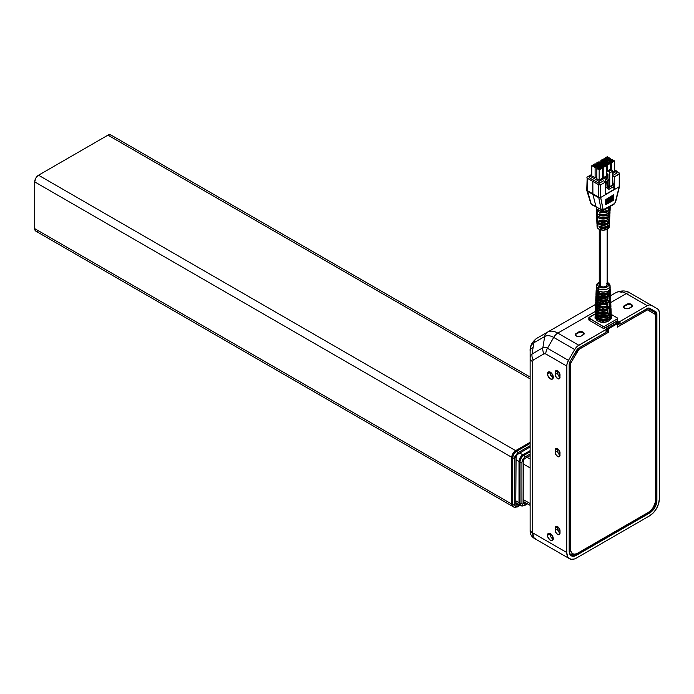 <?xml version="1.0" encoding="UTF-8"?>
<svg xmlns="http://www.w3.org/2000/svg" width="694" height="694" viewBox="0 0 694 694"><rect width="100%" height="100%" fill="white"/><g stroke="black" fill="none" stroke-linecap="round" stroke-linejoin="round"><path stroke-width="1.04" d="M515.781 501.597L515.972 457.19A2.316 1.336 -60 0 1 517.611 454.353L530.138 446.893L517.29 454.57L516.093 456.392L515.781 503.827L517.611 504.885L515.781 503.827L515.781 501.597M518.618 504.304L517.611 504.885A2.594 1.492 -60 0 1 516.31 505.015A2.594 1.492 -60 0 1 515.781 503.827L516.588 505.111L518.618 504.304M515.781 503.714L516.683 503.193L515.781 503.714M514.913 456.583L514.714 457.91L517.611 452.904L530.138 445.669L517.611 452.904A1.362 0.789 -120 0 0 516.648 451.239L515.677 450.684A5.457 3.149 120 0 0 511.825 457.355L512.788 457.91L512.788 504.659L511.825 504.104A5.457 3.149 120 0 0 512.953 506.603L511.825 504.104L511.825 457.355L512.788 457.91A5.457 3.149 -60 0 1 516.648 451.239L515.677 450.684L530.138 442.33L514.931 451.195L512.12 455.481L511.825 504.104L512.788 504.659A1.362 0.789 0 0 0 514.714 504.659L514.714 457.91A1.362 0.789 180 0 1 512.788 457.91A1.362 0.789 0 0 0 514.714 457.91L514.714 504.659A1.362 0.789 180 0 1 512.788 504.659A5.457 3.149 120 0 0 513.916 507.158A5.457 3.149 -60 0 1 512.788 504.659L512.788 457.91A5.457 3.149 120 0 1 516.648 451.239A1.362 0.789 60 0 1 517.611 452.904L514.922 456.565M513.916 507.158L517.325 506.95A1.362 0.789 -120 0 0 517.611 506.334A1.362 0.789 60 0 1 517.325 506.95A1.362 0.789 60 0 1 516.648 506.889A5.457 3.149 -60 0 1 513.916 507.158L512.953 506.603M530.138 443.449L516.648 451.239L530.138 443.449M517.611 506.334C515.859 507.132 514.896 506.577 514.714 504.659L515.564 506.533L516.544 506.707L519.867 505.024L517.611 506.334M36.418 231.354L35.351 230.738L34.7 228.638L34.7 181.889L511.773 457.329A5.457 3.149 -60 0 1 515.633 450.649L530.138 442.278L514.879 451.169L512.068 455.455L511.773 504.078L512.424 506.178L513.491 506.785M38.552 230.868L37.077 231.38M530.138 377.05L110.684 134.879A5.457 3.149 120 0 0 107.952 135.148L38.552 175.218L515.633 450.649L38.552 175.218A5.457 3.149 120 0 0 34.7 181.889L35.828 178.089L38.552 175.218L107.952 135.148L110.094 134.662L111.161 135.278M107.952 135.148L530.138 378.889L107.952 135.148M511.773 504.078L34.7 228.638L34.7 181.889L511.773 457.329L511.773 504.078L34.7 228.638A5.457 3.149 120 0 0 35.828 231.137L512.909 506.568A5.457 3.149 -60 0 1 512.909 506.568A5.457 3.149 -60 0 1 511.773 504.078M523.198 463.479L523.198 461.363A2.316 1.336 -60 0 1 524.837 458.526L530.138 455.576L524.213 459.029L523.319 460.564L523.198 463.479M523.198 500.322L523.293 463.531L523.198 502.543L524.837 503.488L523.198 502.543L523.198 500.322M525.844 502.907L524.837 503.488A2.316 1.336 -60 0 1 523.675 503.61A2.316 1.336 -60 0 1 523.198 502.543L523.927 503.697L525.844 502.907M523.198 502.213L523.918 501.797L523.198 502.213M521.151 505.761L524.551 505.562A1.362 0.789 -120 0 0 524.837 504.937A1.362 0.789 60 0 1 524.551 505.562A1.362 0.789 60 0 1 523.875 505.492A5.457 3.149 -60 0 1 521.151 505.761A5.457 3.149 -60 0 1 520.014 503.271L519.051 502.716A5.457 3.149 120 0 0 520.188 505.206L519.051 502.716L519.051 461.527L520.014 462.091L520.014 503.271L519.051 502.716L519.051 461.527L520.014 462.091A5.457 3.149 -60 0 1 523.875 455.411L522.912 454.856A5.457 3.149 120 0 0 519.051 461.527L519.702 458.682L521.437 456.045L530.138 450.684L522.912 454.856L523.875 455.411A1.362 0.789 60 0 1 524.837 457.077L530.138 454.015L524.837 457.077A1.362 0.789 -120 0 0 523.875 455.411A5.457 3.149 120 0 0 520.014 462.091A1.362 0.789 0 0 0 521.949 462.091L524.837 457.077L522.79 459.237L521.949 462.091A1.362 0.789 180 0 1 520.014 462.091L520.014 503.271A1.362 0.789 0 0 0 521.949 503.271L521.949 462.091L521.949 503.271A1.362 0.789 180 0 1 520.014 503.271A5.457 3.149 120 0 0 521.151 505.761L520.188 505.206M530.138 451.794L523.875 455.411L530.138 451.794M524.837 504.937C523.094 505.735 522.131 505.18 521.949 503.271L522.79 505.145L523.77 505.319L527.093 503.636L524.837 504.937M515.781 502.664L520.136 505.18A5.457 3.149 -60 0 1 520.136 505.18A5.457 3.149 -60 0 1 519.008 502.682L519.008 461.501L516.067 459.81L519.008 461.501A5.457 3.149 -60 0 1 522.86 454.822L530.138 450.623L522.114 455.342L520.136 457.702L519.077 460.59L519.008 502.682L519.303 504.217L520.717 505.397M519.008 502.682L516.067 500.99L519.008 502.682M522.86 454.822L519.919 453.13L522.86 454.822M647.866 513.039A1.362 0.789 -120 0 0 648.135 512.97A1.362 0.789 -120 0 0 648.422 512.346L577.564 553.239L574.901 554.194L572.455 553.751L570.451 550.516L570.425 363.699L578.527 349.672L608.647 332.174L608.647 328.722L617.322 323.716L617.322 322.597L607.684 328.167L608.647 328.722L617.322 323.716L617.322 327.16L647.441 309.88L655.544 314.556L655.448 501.909L653.375 507.219L650.989 510.316L648.422 512.346L577.564 553.239A1.362 0.789 60 0 1 577.278 553.864A1.362 0.789 60 0 1 576.601 553.803A11.59 6.688 -60 0 1 570.806 554.376A11.59 6.688 -60 0 1 569.384 552.988A11.59 6.688 120 0 0 570.806 554.376C572.186 555.417 574.346 555.252 577.278 553.864A1.362 0.789 -120 0 0 577.564 553.239C573.201 555.226 570.789 553.838 570.329 549.067A1.362 0.789 180 0 1 569.175 549.292A1.362 0.789 0 0 0 570.329 549.067L570.685 363.101L569.627 362.485L570.685 363.101L578.987 349.299A1.362 0.789 -120 0 0 578.579 348.154A1.362 0.789 60 0 1 578.987 349.299L608.647 332.174L608.647 328.722L606.235 327.334L615.873 321.764L617.469 322.771L617.486 325.998M654.936 312.482A4.771 2.759 120 0 0 653.974 310.747L655.899 311.858A4.771 2.759 -60 0 1 656.888 314.018L655.795 313.384L656.888 314.018A4.771 2.759 -60 0 1 656.888 314.044L656.888 500.487L656.342 504L653.679 509.283L649.662 513.005L574.996 555.955L571.292 555.807L569.731 554.003L569.175 551.131L569.245 363.882L570.164 361.357L578.145 348.466L606.062 332.279L606.044 330.023A2.724 1.57 0 0 0 606.842 328.913A2.724 1.57 0 0 0 606.808 328.652M549.934 371.993A4.086 2.36 -120 0 0 549.9 372.487L547.488 373.884A4.086 2.36 60 0 1 548.338 372.01A4.086 2.36 60 0 1 551.487 373.103A4.086 2.36 60 0 1 553.274 377.224A4.086 2.36 60 0 1 552.424 379.089A4.086 2.36 60 0 1 549.275 377.996A4.086 2.36 60 0 1 547.488 373.884L549.9 372.487A4.086 2.36 -120 0 0 553.239 377.718M549.934 533.382A4.086 2.36 -120 0 0 549.9 533.877L547.488 535.265A4.086 2.36 60 0 1 548.338 533.4A4.086 2.36 60 0 1 551.487 534.493A4.086 2.36 60 0 1 553.274 538.605A4.086 2.36 60 0 1 552.424 540.479A4.086 2.36 60 0 1 549.275 539.385A4.086 2.36 60 0 1 547.488 535.265L549.9 533.877A4.086 2.36 -120 0 0 553.239 539.099M609.983 288.99A7.044 4.069 180 0 1 610.243 289.988A7.044 4.069 180 0 1 608.794 292.556L608.725 290.526A6.957 4.017 0 0 0 610.165 287.984L610.069 285.711L607.779 282.415A1.362 0.789 120 0 0 607.103 282.484A1.362 0.789 -60 0 1 607.779 282.415A1.362 0.789 -60 0 1 608.065 282.996A6.862 3.964 180 0 1 610.069 285.711A6.862 3.964 180 0 1 605.905 289.45A6.862 3.964 180 0 1 598.349 288.609L598.193 294.091A7.087 4.095 0 0 0 603.138 295.288L603.129 297.336A7.166 4.138 180 0 1 598.141 296.121L598.02 300.424A7.339 4.233 0 0 0 603.121 301.664L603.112 303.712A7.417 4.285 180 0 1 597.959 302.454L597.838 306.757A7.591 4.381 0 0 0 603.095 308.041L603.086 310.088A7.669 4.433 180 0 1 597.786 308.787L597.664 313.089A7.842 4.528 0 0 0 603.069 314.417L603.06 316.464A7.929 4.572 180 0 1 597.603 315.119L597.482 319.422A8.094 4.676 0 0 0 603.043 320.784L603.043 322.84A8.181 4.719 0 0 0 603.372 322.84L603.364 320.784A8.094 4.676 0 0 0 611.301 316.204L611.388 318.216A8.181 4.719 0 0 0 611.388 318.017L611.301 316.022A8.094 4.676 0 0 0 611.301 316.004L611.258 314.894A8.05 4.65 180 0 1 609.592 317.835L609.532 315.805A7.972 4.598 0 0 0 611.18 312.89L611.128 311.779A7.929 4.572 180 0 1 611.128 311.806L611.05 309.802A7.842 4.528 0 0 0 611.05 309.776L611.128 311.806M610.364 293.05A7.166 4.138 180 0 1 610.373 293.102A7.166 4.138 180 0 1 610.373 293.154L610.295 291.159A7.087 4.095 0 0 0 610.286 291.098L610.243 289.988M610.625 299.288A7.417 4.285 180 0 1 610.625 299.331A7.417 4.285 180 0 1 610.625 299.374L610.547 297.37A7.339 4.233 0 0 0 610.547 297.327L610.494 296.217A7.296 4.207 180 0 1 608.994 298.88L608.924 296.841A7.209 4.164 0 0 0 610.416 294.213L610.373 293.102M610.763 307.668A7.799 4.502 180 0 1 611.006 308.665A7.799 4.502 180 0 1 609.393 311.511L609.332 309.481A7.721 4.459 0 0 0 610.92 306.661L610.876 305.551A7.669 4.433 180 0 1 610.876 305.586L610.798 303.59A7.591 4.381 0 0 0 610.798 303.556L610.755 302.445A7.547 4.355 180 0 1 609.193 305.195L609.132 303.165A7.46 4.311 0 0 0 610.668 300.441L610.625 299.331M607.441 291.272L607.493 293.31A7.044 4.069 180 0 1 598.922 293.31L598.974 291.272A6.957 4.017 0 0 0 607.441 291.272L603.207 292.096L598.974 291.272L598.922 293.31L602.062 294.091L605.472 293.935L607.493 293.31L607.441 291.272M610.373 293.241A7.166 4.138 180 0 1 603.286 297.336L603.277 295.288A7.087 4.095 0 0 0 610.295 291.237L610.373 293.241L609.818 293.536L609.783 292.721L609.532 293.519L610.373 293.241L610.295 291.237L609.74 292.781L608.213 294.091L603.277 295.288L603.286 297.336L608.274 296.121L609.818 294.803L610.373 293.241M607.597 297.613L607.649 299.652A7.296 4.207 180 0 1 598.766 299.652L598.818 297.613A7.209 4.164 0 0 0 607.597 297.613L603.207 298.472L598.818 297.613L598.766 299.652L602.019 300.467L605.55 300.302L607.649 299.652L607.597 297.613M610.243 295.21A7.296 4.207 180 0 1 610.494 296.217M610.625 299.487A7.417 4.285 180 0 1 603.303 303.712L603.294 301.664A7.339 4.233 0 0 0 610.547 297.474L610.625 299.487L610.069 299.773L610.035 298.975L609.783 299.765L610.625 299.487L610.547 297.474L609.965 299.071L608.395 300.424L603.294 301.664L603.303 303.712L608.456 302.454L610.043 301.092L610.625 299.487M607.753 303.963L607.797 306.002A7.547 4.355 180 0 1 598.61 306.002L598.662 303.963A7.46 4.311 0 0 0 607.753 303.963L603.207 304.848L598.662 303.963L598.61 306.002L601.976 306.843L605.636 306.67L607.797 306.002L607.753 303.963M610.503 301.439A7.547 4.355 180 0 1 610.755 302.445M610.876 305.724A7.669 4.433 180 0 1 603.329 310.088L603.32 308.041A7.591 4.381 0 0 0 610.798 303.72L610.876 305.724L610.321 306.019L610.295 305.23L610.035 306.002L610.876 305.724L610.798 303.72L610.2 305.36L608.577 306.757L603.32 308.041L603.329 310.088L608.629 308.787L610.269 307.39L610.876 305.724M607.909 310.305L607.953 312.343A7.799 4.502 180 0 1 598.462 312.343L598.506 310.305A7.721 4.459 0 0 0 607.909 310.305L603.207 311.224L598.506 310.305L598.462 312.343L601.932 313.22L605.715 313.037L607.953 312.343L607.909 310.305M611.128 311.97A7.929 4.572 180 0 1 603.355 316.464L603.346 314.417A7.842 4.528 0 0 0 611.05 309.966L611.128 311.97L610.573 312.257L610.547 311.485L610.286 312.248L611.128 311.97L611.05 309.966L610.425 311.658L608.751 313.089L603.346 314.417L603.355 316.464L608.812 315.119L610.503 313.679L611.128 311.97M608.057 316.646L608.109 318.693A8.05 4.65 180 0 1 598.306 318.693L598.358 316.646A7.972 4.598 0 0 0 608.057 316.646L603.207 317.6L598.358 316.646L598.306 318.693L601.898 319.587L605.793 319.405L608.109 318.693L608.057 316.646M611.024 313.896A8.05 4.65 180 0 1 611.258 314.894M607.163 282.519A5.5 3.175 180 0 1 607.068 286.995A5.5 3.175 180 0 1 599.312 286.978A1.362 0.789 120 0 0 598.349 288.609A6.862 3.964 0 0 0 605.472 289.545A6.862 3.964 0 0 0 610.026 286.249M599.92 283.456L599.252 284.731A3.956 2.282 0 0 0 600.414 286.344L600.414 229.775L600.414 286.344A3.956 2.282 0 0 0 604.717 286.839A3.956 2.282 0 0 0 607.163 284.731L606.495 283.456M609.263 224.145L609.384 225.35L607.597 227.485L607.545 229.124A6.133 3.539 0 0 0 609.341 226.712L609.419 225.047A6.211 3.583 180 0 1 607.597 227.485L602.843 228.534L599.885 227.979L600.874 227.415A4.858 2.811 0 0 0 607.684 226.044M609.323 224.327A6.211 3.583 180 0 1 609.419 225.047M609.54 217.621L609.471 219.521L607.805 221.152L607.649 226.071A6.281 3.626 0 0 1 599.842 226.565L599.885 227.979L599.842 226.565L603.893 227.112L607.649 226.071A6.281 3.626 0 0 0 609.479 223.598L609.566 221.716A6.367 3.678 180 0 1 608.569 223.598L608.612 222.175A6.428 3.713 0 0 0 609.636 220.267L609.714 218.601A6.506 3.756 180 0 1 607.805 221.152L607.649 226.071L609.245 224.5L609.323 222.687M609.627 217.873A6.506 3.756 180 0 1 609.714 218.601M609.809 211.106L609.757 213.101L608.022 214.819L607.857 219.738A6.576 3.8 0 0 1 599.625 220.232L599.668 221.655L599.625 220.232L603.893 220.822L607.857 219.738A6.576 3.8 0 0 0 609.774 217.153L609.861 215.261A6.662 3.843 180 0 1 608.777 217.265L608.829 215.843A6.723 3.886 0 0 0 609.931 213.813L610.009 212.147A6.801 3.93 180 0 1 608.022 214.819L607.857 219.738L609.141 218.688L609.766 216.797M609.922 211.427A6.801 3.93 180 0 1 610.009 212.147M610.061 206.491L608.248 207.948L608.065 213.396A6.871 3.964 0 0 0 610.078 210.698L610.165 208.807A6.957 4.017 180 0 1 608.994 210.933L609.046 209.51A7.027 4.051 0 0 0 610.226 207.367L610.312 205.545M609.479 220.987A6.367 3.678 180 0 1 609.566 221.716M609.783 214.541A6.662 3.843 180 0 1 609.861 215.261M610.078 208.087A6.957 4.017 180 0 1 610.165 208.807M587.176 189.679L591.201 203.906A1.362 0.902 162.8 0 1 590.846 203.498A1.362 0.902 -17.2 0 0 591.201 203.906L587.211 191.032L592.902 194.45L592.841 181.412L587.15 178.124L587.15 190.512L598.749 197.209L598.749 184.821L592.841 181.412L592.841 193.93L587.15 190.512L587.15 178.124L598.749 184.821L598.749 197.209A1.362 0.789 0 0 0 600.657 197.2L600.657 184.83L598.749 184.821L600.457 184.925L605.619 181.967L603.589 180.752L599.061 183.372L603.589 180.752L605.619 181.967L605.619 194.294L614.294 189.288L613.322 186.781L614.294 189.288L614.294 176.953L619.647 173.535L616.801 171.444L619.647 173.535L619.248 186.608A1.362 0.685 5.9 0 0 619.638 186.183A1.362 0.685 5.9 0 0 619.621 186.061M603.338 210.308A1.362 0.789 -120 0 0 603.58 210.247A1.362 0.789 -120 0 0 603.867 209.701L603.624 209.805A1.362 0.972 73.8 0 1 602.418 210.395A1.362 0.972 -106.2 0 0 603.624 209.805L602.982 209.432L600.683 197.53A1.362 1.006 169.1 0 1 598.801 197.721L600.666 197.33A1.362 0.876 173.3 0 1 598.766 197.478L592.841 193.93L592.902 194.45L598.801 197.721L601.099 209.623A1.362 1.006 -10.9 0 0 602.982 209.432A1.362 1.006 169.1 0 1 601.099 209.623L598.801 197.721A1.362 1.006 -10.9 0 0 600.683 197.53L598.801 197.721L587.159 190.781A1.362 0.876 173.3 0 1 586.777 190.251A1.362 0.876 -6.7 0 0 587.159 190.781L587.193 190.963M619.265 185.359A1.362 0.789 180 0 1 619.647 185.905A1.362 0.789 180 0 1 619.248 186.46A1.362 0.789 0 0 0 619.647 185.905L619.265 172.971M606.044 327.273L616.168 321.435L604.656 328.08L604.656 326.189L617.183 318.954L617.183 320.845L616.168 321.929L616.168 321.435L618.094 321.895L620.02 321.435A2.724 1.57 180 0 1 616.168 321.435L617.183 320.845A1.362 0.789 0 0 0 617.582 320.29L617.183 320.845L617.356 317.956L611.188 314.373L617.183 317.835A1.362 0.789 180 0 1 617.582 318.399A1.362 0.789 180 0 1 617.183 318.954L604.656 326.189A1.362 0.789 180 0 1 602.722 326.189L604.656 326.189L604.656 328.08L602.722 328.08A1.362 0.789 0 0 0 604.656 328.08L606.044 327.273A2.724 1.57 180 0 1 606.842 328.383A2.724 1.57 180 0 1 606.044 329.503L606.842 328.383L606.044 327.273M606.539 158.822L605.879 159.204L607.085 158.805L606.539 158.822L606.539 157.712L606.539 158.822M608.603 159.039L607.085 158.805L608.603 159.039M606.539 163.498L605.879 163.879L607.085 163.472L606.539 163.498L606.539 162.387L606.539 163.498M608.603 163.715L607.085 163.472L608.603 163.715M602.496 165.831L601.828 166.222L603.034 165.814L602.496 165.831L602.496 164.721L602.496 165.831M604.552 166.048L603.034 165.814L604.552 166.048M594.394 165.831L593.734 166.222L594.94 165.814L594.394 165.831L594.394 164.721L594.394 165.831M596.458 166.048L594.94 165.814L596.458 166.048M610.59 161.164L609.922 161.546L611.128 161.138L610.59 161.164L610.59 160.045L610.59 161.164M612.646 161.372L611.128 161.138L612.646 161.372M602.496 161.164L601.828 161.546L603.034 161.138L602.496 161.164L602.496 160.045L602.496 161.164M604.552 161.372L603.034 161.138L604.552 161.372M598.445 163.498L597.777 163.879L598.983 163.472L598.445 163.498L598.445 162.387L598.445 163.498M600.501 163.715L598.983 163.472L600.501 163.715M598.445 168.174L597.777 168.555L598.983 168.148L598.445 168.174L598.445 167.063L598.445 168.174M600.501 168.39L598.983 168.148L600.501 168.39M605.879 159.299L605.636 158.527L605.879 159.299M606.721 159.785L605.61 159.152L606.721 159.785M607.319 159.776L609.254 158.666L607.319 159.776M609.271 158.31L608.17 157.677L607.901 158.943L607.371 157.521L607.371 158.631L607.371 157.521L607.085 158.805L607.085 157.685L606.539 157.712L605.671 158.883L605.671 158.215L607.371 157.521L609.271 158.31M605.879 163.975L605.636 163.194L605.879 163.975M606.721 164.461L605.61 163.827L606.721 164.461M607.319 164.452L609.254 163.333L607.319 164.452M609.271 162.986L608.17 162.353L607.901 163.619L607.371 162.196L607.371 163.307L607.371 162.196L607.085 163.472L607.085 162.361L606.539 162.387L605.671 163.55L605.671 162.882L607.371 162.196L609.271 162.986M601.828 166.317L601.585 165.536L601.828 166.317M602.67 166.803L601.559 166.161L602.67 166.803M603.277 166.786L605.203 165.675L603.277 166.786M605.229 165.328L604.118 164.686L603.849 165.953L603.32 164.53L603.32 165.649L603.32 164.53L603.034 165.814L603.034 164.704L601.585 165.536L603.32 164.53L605.229 165.328M593.734 166.317L593.491 165.536L593.734 166.317M594.576 166.803L593.465 166.161L594.576 166.803M595.174 166.786L597.109 165.675L595.174 166.786M597.126 165.328L596.025 164.686L595.756 165.953L595.226 164.53L595.226 165.649L595.226 164.53L594.94 165.814L594.94 164.704L594.394 164.721L593.526 165.892L593.526 165.224L595.226 164.53L597.126 165.328M609.922 161.641L609.688 160.861L609.922 161.641M610.772 162.127L609.662 161.485L610.772 162.127M611.371 162.11L613.296 160.999L611.371 162.11M613.322 160.652L612.212 160.01L611.952 161.277L611.423 159.854L611.423 160.973L611.423 159.854L611.128 161.138L611.128 160.028L610.59 160.045L609.722 161.216L609.722 160.548L611.423 159.854L613.322 160.652M601.828 161.641L601.585 160.861L601.828 161.641M602.67 162.127L601.559 161.485L602.67 162.127M603.277 162.11L605.203 160.999L603.277 162.11M605.229 160.652L604.118 160.01L603.849 161.277L603.32 159.854L603.32 160.973L603.32 159.854L603.034 161.138L603.034 160.028L601.585 160.861L603.32 159.854L605.229 160.652M597.777 163.975L597.543 163.194L597.777 163.975M598.627 164.461L597.517 163.827L598.627 164.461M599.226 164.452L601.151 163.333L599.226 164.452M601.178 162.986L600.067 162.353L599.807 163.619L599.278 162.196L599.278 163.307L599.278 162.196L598.983 163.472L598.983 162.361L598.445 162.387L597.577 163.55L597.577 162.882L599.278 162.196L601.178 162.986M597.777 168.651L597.543 167.87L597.777 168.651M598.627 169.136L597.517 168.495L598.627 169.136M599.226 169.128L601.151 168.009L599.226 169.128M601.178 167.662L600.067 167.02L599.807 168.286L599.278 166.872L599.278 167.983L599.278 166.872L598.983 168.148L598.983 167.037L598.445 167.063L597.577 168.226L597.577 167.558L599.278 166.872L601.178 167.662M609.757 172.927L612.655 171.253L611.787 169.752L608.89 171.427L609.757 172.927L609.757 186.781L612.655 185.116L612.655 171.253L609.757 172.927L608.89 171.427L611.787 169.752L610.729 169.145L607.831 170.811L608.89 171.427L607.831 170.811L606.677 171.644L606.677 173.483L607.979 174.229L607.979 179.295L608.933 179.85L608.933 185.749L609.757 186.781L609.757 172.927M610.729 169.145L606.677 171.644L606.677 173.483L607.979 174.229L607.979 179.295L608.933 179.85L607.779 180.518L607.779 186.417L608.933 185.749L608.933 179.85L607.779 180.518L605.324 179.104L607.779 180.518L607.779 186.417L608.256 187.25L609.41 186.582L608.933 185.749L607.779 186.417L608.89 187.614L608.89 189.341L614.095 186.339L614.095 184.613L608.89 187.614L614.095 184.613L612.655 184.708L613.461 184.248L612.655 183.598L612.655 177.326L612.984 183.407L614.095 184.613L614.095 186.339L608.89 189.341L608.89 187.614L608.256 187.25L612.655 185.116L612.655 171.253L610.729 169.145M607.259 160.514L610.529 158.622L607.259 156.731L603.98 158.622L607.259 160.514L603.98 158.622L603.98 159.629L603.98 158.622L607.259 156.731L610.529 158.622L603.98 163.298L607.259 165.189L610.529 163.298L607.259 161.407L607.259 160.514M603.207 167.523L606.487 165.632L603.207 163.741L599.928 165.632L603.207 167.523L599.928 165.632L599.928 166.638L599.928 165.632L606.487 160.965L604.17 159.629L602.245 159.629L600.891 160.401L600.891 161.52L603.207 162.856L600.891 161.52L600.891 160.401L602.245 159.629L604.17 159.629L606.487 160.965L603.207 162.856L603.207 163.741L606.487 165.632L603.207 167.523L603.207 177.768L603.207 167.523M595.114 167.523L598.384 165.632L595.114 163.741L591.835 165.632L595.114 167.523L591.835 165.632L591.835 175.877L595.114 177.768L595.114 167.523L595.114 177.768L596.849 176.762L595.114 177.768L591.835 175.877L591.835 165.632L595.114 163.741L598.384 165.632L595.114 167.523M614.58 160.965L612.264 159.629L610.338 159.629L608.994 160.401L608.994 161.52L611.301 162.856L614.58 160.965L611.301 162.856L608.994 161.52L608.994 160.401L610.338 159.629L612.264 159.629L614.58 160.965L614.58 171.201L614.58 160.965M602.435 163.298L600.119 161.962L598.193 161.962L596.849 162.743L596.849 163.853L599.156 165.189L602.435 163.298L599.156 165.189L596.849 163.853L596.849 162.743L598.193 161.962L600.119 161.962L602.435 163.298L602.435 164.192L602.435 163.298M602.435 167.974L600.119 166.638L598.193 166.638L596.849 167.419L596.849 168.529L599.156 169.865L602.435 167.974L599.156 169.865L596.849 168.529L596.849 167.419L598.193 166.638L600.119 166.638L602.435 167.974L602.435 178.211L602.435 167.974M606.816 182.496L607.155 188.343L608.89 189.341L607.155 188.343L606.747 182.132L605.541 181.212A1.058 0.607 60 0 1 606.339 181.464A1.058 0.607 60 0 1 606.816 182.496M610.529 159.629L610.529 158.622L610.529 159.629M603.98 163.298L603.98 164.192L603.98 163.298L607.259 165.189L607.259 171.227L607.259 165.189L610.529 163.298L607.259 161.407L603.98 163.298M606.487 174.983L607.259 175.426L607.259 173.812L607.259 175.426L607.979 175.009L606.487 174.983M610.529 169.249L610.529 163.298L610.529 169.249M602.435 177.326L603.207 177.768L606.487 175.877L606.487 165.632L606.487 175.877L603.207 177.768L602.435 177.326M598.384 166.638L598.384 165.632L598.384 166.638M611.301 169.475L611.301 162.856L611.301 169.475M612.655 172.312L614.58 171.201L612.655 172.312M600.891 162.405L600.891 161.52L600.891 162.405M606.487 161.849L606.487 160.965L606.487 161.849M596.849 164.747L596.849 163.853L596.849 164.747M599.156 166.638L599.156 165.189L599.156 166.638M596.849 178.766L596.849 168.529L596.849 178.766L599.156 180.102L599.156 169.865L599.156 180.102L602.435 178.211L599.156 180.102L596.849 178.766M607.979 177.569L605.324 179.104L605.541 181.212A1.058 0.607 60 0 0 605.324 181.689L605.324 179.104L607.979 177.569M606.07 181.255L605.324 181.689L606.07 181.255M616.801 171.14L614.58 169.865L616.801 171.14L612.655 173.535L616.801 171.14L616.801 173.136L616.801 171.14M591.835 174.654L589.614 175.929L599.061 181.386L607.979 176.233L599.061 181.386L599.061 183.372L599.061 181.386L589.614 175.929L589.614 177.916L599.061 183.372L594.342 180.553L592.841 181.412L594.342 180.553L589.614 177.916L589.614 175.929L591.835 174.654M612.655 175.521L616.801 173.136L612.655 175.521M605.619 187.909L607.085 187.059L605.619 187.909M612.655 175.981L614.294 176.953L612.655 175.981M591.835 174.341L586.994 177.152L586.864 177.872L587.159 177.039L591.835 174.341M586.786 190.095A1.362 0.876 -6.7 0 0 586.777 190.251L586.76 189.965A1.362 0.789 0 0 0 587.15 190.512L587.15 190.512A1.362 0.789 180 0 1 586.76 189.965L587.15 178.124M613.713 195.118L605.775 199.568L613.713 195.118M613.505 194.841L605.775 199.568L613.505 194.841M613.713 196.012L613.453 195.656L605.741 200.115L613.713 196.012L613.453 195.656L605.723 200.462L613.713 196.012M598.766 197.478A1.362 0.876 -6.7 0 0 600.666 197.33L600.657 197.2A1.362 0.789 180 0 1 598.749 197.209L598.766 197.478M614.294 176.953L619.248 174.09L619.221 186.755L600.692 197.46L600.657 184.83L605.619 181.967L605.619 194.294L614.294 189.288L614.294 176.953M619.638 186.183A1.362 0.685 -174.1 0 1 619.248 186.608L619.221 185.862M619.23 186.747L619.213 186.833A1.362 0.616 14.4 0 0 619.577 186.53A1.362 0.616 14.4 0 0 619.586 186.486A1.362 0.616 -165.6 0 1 619.577 186.539A1.362 0.616 -165.6 0 1 619.213 186.833L615.222 202.362A1.362 0.616 14.4 0 0 615.587 202.067A1.362 0.616 -165.6 0 1 615.222 202.362L614.242 203.706L603.199 209.779L600.674 197.469L619.23 186.747L615.222 202.362L614.242 203.706A1.362 0.789 60 0 1 613.964 204.253A1.362 0.789 -120 0 0 614.242 203.706L603.867 209.701A1.362 0.789 60 0 1 603.58 210.247L607.45 208.018A1.362 0.789 -120 0 0 607.727 207.463A1.362 0.789 60 0 1 607.441 208.018A1.362 0.789 60 0 1 607.25 208.079A1.362 0.789 -120 0 0 607.45 208.018L610.095 206.482A1.362 0.789 60 0 1 609.896 206.543A1.362 0.789 -120 0 0 610.095 206.491A1.362 0.789 -120 0 0 610.382 205.936A1.362 0.789 60 0 1 610.095 206.482L613.964 204.253L615.587 202.067L619.647 185.905M613.713 196.957L613.401 196.532L605.689 200.982L606.001 201.407L613.713 196.957L613.401 196.532L605.662 201.407L613.713 196.957M613.713 197.955L613.34 197.452L605.628 201.911L606.001 202.414L613.713 197.955L613.34 197.452L605.602 202.405L613.713 197.955M613.713 199.013L613.279 198.432L605.567 202.882L606.001 203.463L613.713 199.013L613.279 198.432L605.567 202.882L605.532 203.463L606.001 203.463L605.567 202.882L606.001 203.463L613.713 199.013M613.713 200.132L613.218 199.456L605.506 203.906L606.001 204.583L613.713 200.132L613.218 199.456L605.506 203.906L605.463 204.574L606.001 204.583L605.506 203.906L606.001 204.583L613.713 200.132M586.846 190.572A1.362 0.902 -17.2 0 0 586.855 190.616A1.362 0.902 -17.2 0 0 587.211 191.032A1.362 0.902 162.8 0 1 586.855 190.624L586.777 190.251M591.201 203.906L596.059 206.812L592.902 194.45L596.059 206.812L602.418 210.395L591.201 203.906M598.913 222.93A4.858 2.811 0 0 0 605.541 224.075L606.643 224.709L604.665 225.194L599.529 224.613L597.083 222.618L597.014 220.77M600.267 210.941A4.858 2.811 0 0 0 605.541 211.167L607.068 212.043L604.89 212.598L599.2 211.991L596.502 209.779L596.458 207.732M600.874 226.869L600.874 227.415L600.874 226.869M607.554 219.755L605.385 221.004L600.874 220.961L599.668 221.655A6.506 3.756 180 0 0 607.805 221.152L602.791 222.245L599.668 221.655L600.874 220.961A4.858 2.811 0 0 0 607.285 220.033M600.874 214.325L600.874 214.507A4.858 2.811 0 0 0 606.634 214.03L603.893 214.819L600.874 214.325M599.425 216.927A4.858 2.811 0 0 0 605.541 217.621L606.851 218.376L604.778 218.896L599.364 218.298L597.196 216.814L596.736 214.255M597.456 207.619L591.722 204.652L590.846 203.507L586.855 190.624M596.571 207.549L596.059 206.812L602.418 210.395M607.25 208.079L609.896 206.543M598.861 222.869L601.03 224.127L605.541 224.075L606.643 224.709A6.367 3.678 180 0 1 600.223 224.865A6.367 3.678 180 0 1 596.849 221.716A6.367 3.678 180 0 1 596.935 220.987M596.944 217.474L596.875 219.373L597.742 220.536A6.506 3.756 180 0 1 596.701 218.601L596.779 220.267A6.428 3.713 0 0 0 600.206 223.451A6.428 3.713 0 0 0 606.686 223.286L606.643 224.709L606.686 223.286L603.606 223.876L600.431 223.52L597.959 222.314L596.788 219.937M599.772 210.69L602.522 211.479L605.541 211.167L607.068 212.043A6.957 4.017 180 0 1 600.006 212.269A6.957 4.017 180 0 1 596.25 208.807A6.957 4.017 180 0 1 596.328 208.087M596.181 207.315L596.189 207.367A7.027 4.051 0 0 0 599.98 210.855A7.027 4.051 0 0 0 607.111 210.629L607.068 212.043L607.111 210.629L603.728 211.297L600.206 210.924L596.857 208.989L596.207 206.959M609.601 219.772L608.612 222.175L608.569 223.598L609.401 222.453L609.332 220.605M609.922 213.978L608.777 217.265L609.679 216.068L609.618 214.116M610.2 206.864L609.046 209.51L608.994 210.933L609.957 209.675L609.913 207.627M597.239 223.962L597.152 225.758L597.959 226.869A6.211 3.583 180 0 1 596.996 225.047L597.074 226.712A6.133 3.539 0 0 0 600.935 229.914A6.133 3.539 0 0 0 607.545 229.124L607.597 227.485A6.211 3.583 180 0 1 599.885 227.979L600.874 227.415L605.385 227.467L607.849 225.793M610.217 206.118L609.228 207.324A1.362 1.041 54.1 0 1 609.367 206.916A1.362 1.041 -125.9 0 0 609.228 207.324L608.248 207.948L608.065 213.396A6.871 3.964 0 0 1 599.408 213.899L599.46 215.322L600.874 214.507L599.46 215.322L599.408 213.899L603.893 214.541L607.163 213.839L609.419 212.295L610.061 210.308M608.022 214.819L603.893 215.947L599.46 215.322A6.801 3.93 180 0 0 608.022 214.819M596.493 213.448L597.135 215.383L599.33 216.884L602.522 217.578L606.903 216.962L606.851 218.376A6.662 3.843 180 0 1 600.119 218.567A6.662 3.843 180 0 1 596.545 215.261L596.632 217.153A6.576 3.8 0 0 0 597.699 219.122L596.667 216.658M597.838 214.862L598.558 214.368M597.699 219.122L597.742 220.536L597.699 219.122M596.25 208.807L596.337 210.698A6.871 3.964 0 0 0 597.482 212.789L596.372 210.204M596.649 210.985L596.597 212.98L597.525 214.203A6.801 3.93 180 0 1 596.406 212.147A6.801 3.93 180 0 1 596.484 211.427M597.482 212.789L597.525 214.203L597.482 212.789M596.849 221.716L596.935 223.598A6.281 3.626 0 0 0 597.907 225.455L596.97 223.112M598.089 221.412L598.766 220.944M597.907 225.455L597.959 226.869L597.907 225.455M599.26 216.797L601.759 217.838L605.541 217.621L606.851 218.376L606.903 216.962A6.723 3.886 0 0 1 600.093 217.153A6.723 3.886 0 0 1 596.484 213.813L596.406 212.147M605.09 209.362L607.007 208.608A1.362 0.486 64.1 0 1 607.016 208.261A1.362 0.486 -115.9 0 0 607.007 208.608L604.396 209.475M596.996 225.047A6.211 3.583 180 0 1 597.092 224.327M596.701 218.601A6.506 3.756 180 0 1 596.788 217.873M596.545 215.261A6.662 3.843 180 0 1 596.632 214.541M597.187 225.932L597.187 227.311L598.87 229.124L603.207 230.165L607.545 229.124L608.872 227.979L609.219 225.932M607.103 282.484L608.603 284.106L608.291 285.945L606.261 287.368L603.207 287.906L600.145 287.368L598.124 285.945L597.812 284.106L599.312 282.484M599.252 229.332L599.252 284.731L600.414 286.344L603.207 287.012L606.001 286.344L607.163 284.731L607.163 229.332M606.998 292.937L606.955 291.463L607.493 293.31L602.192 293.631L599.416 292.937A6.22 3.591 0 0 0 606.998 292.937M599.451 291.463L598.922 293.31L599.451 291.463M596.987 289.884L596.987 289.997A6.22 3.591 0 0 0 597.647 291.697M608.768 291.697A6.22 3.591 0 0 0 609.427 289.997L609.419 289.884M609.514 293.059L609.532 293.519L609.514 293.059M603.789 296.85A6.35 3.661 0 0 0 609.532 293.519L607.692 295.791L603.763 296.85M603.789 297.015L603.78 295.271L603.286 297.336L603.789 297.015M607.146 299.279L607.111 297.813L607.649 299.652L603.207 300.051L599.269 299.279A6.472 3.739 0 0 0 607.146 299.279M599.304 297.813L598.766 299.652L599.304 297.813M596.736 296.147L596.736 296.225A6.472 3.739 0 0 0 597.447 298.021M608.968 298.021A6.472 3.739 0 0 0 609.679 296.225L609.679 296.147M609.766 299.322L609.783 299.765L609.766 299.322M603.806 303.226A6.602 3.808 0 0 0 609.783 299.765L607.875 302.124L603.78 303.226M603.806 303.391L603.797 301.647L603.303 303.712L603.806 303.391M607.302 305.629L607.267 304.154L607.797 306.002L603.207 306.427L599.113 305.629A6.732 3.886 0 0 0 607.302 305.629M599.148 304.154L598.61 306.002L599.148 304.154M596.484 302.411L596.484 302.454A6.732 3.886 0 0 0 597.248 304.345M609.844 301.907L609.141 304.371A6.732 3.886 0 0 0 609.931 302.454L609.931 302.411M603.832 309.602A6.853 3.956 0 0 0 610.035 306.002L608.057 308.457L603.806 309.602M603.832 309.767L603.823 308.023L603.329 310.088L603.832 309.767M607.458 311.97L607.424 310.504L607.953 312.343L603.207 312.803L598.957 311.97A6.983 4.034 0 0 0 607.458 311.97M598.991 310.504L598.462 312.343L598.991 310.504M596.224 308.674L596.224 308.683A6.983 4.034 0 0 0 597.048 310.669L596.32 308.119M610.095 308.119L609.367 310.669A6.983 4.034 0 0 0 610.182 308.683L610.182 308.674M603.849 315.978A7.105 4.103 0 0 0 610.286 312.248L608.23 314.79L603.823 315.978M603.849 316.143L603.849 314.399L603.355 316.464L603.849 316.143M607.614 318.312L607.571 316.846L608.109 318.693L603.207 319.179L598.801 318.312A7.235 4.173 0 0 0 607.614 318.312M598.835 316.846L598.306 318.693L598.835 316.846M595.973 314.937A7.235 4.173 0 0 0 596.849 316.993L595.973 315.007M609.566 316.993A7.235 4.173 0 0 0 610.442 314.937M602.566 316.143L602.566 314.399L603.06 316.464L602.566 316.143M602.592 315.978L598.185 314.79L596.129 312.248A7.105 4.103 0 0 0 602.566 315.978M596.129 312.248L595.868 311.485L595.842 312.257L595.279 311.97L595.452 312.838L597.603 315.119L603.06 316.464L603.069 314.417L597.664 313.089L595.99 311.658L595.365 309.966L595.279 311.97L596.129 312.248M602.583 309.767L602.592 308.023L603.086 310.088L602.583 309.767M602.609 309.602L598.358 308.457L596.38 306.002A6.853 3.956 0 0 0 602.583 309.602M596.38 306.002L596.12 305.23L595.704 306.575L597.786 308.787L603.086 310.088L603.095 308.041L597.838 306.757L596.215 305.36L595.617 303.72L595.539 305.724L596.38 306.002M602.609 303.391L602.609 301.647L603.112 303.712L602.609 303.391M602.635 303.226L598.54 302.124L596.632 299.765A6.602 3.808 0 0 0 602.609 303.226M596.632 299.765L596.38 298.975L595.946 300.302L597.959 302.454L603.112 303.712L603.121 301.664L598.02 300.424L596.441 299.071L595.868 297.474L595.79 299.487L596.632 299.765M602.626 297.015L602.635 295.271L603.129 297.336L602.626 297.015M602.652 296.85L598.714 295.791L596.883 293.519A6.35 3.661 0 0 0 602.626 296.85M596.883 293.519L596.632 292.721L596.189 294.039L598.141 296.121L603.129 297.336L603.138 295.288L598.193 294.091L596.675 292.781L596.12 291.237L596.042 293.241L596.883 293.519M596.424 285.182A6.862 3.964 0 0 0 598.349 288.609A1.362 0.789 -60 0 1 599.312 286.978A5.5 3.175 180 0 1 599.252 282.519M597.716 291.775L597.066 289.502M596.536 288.782L596.536 291.393L597.621 292.556L597.69 290.526L596.614 289.372L596.346 287.429M609.87 288.782L609.87 291.393L608.794 292.556L608.725 290.526L609.8 289.372L610.069 287.429M609.349 289.502L608.69 291.775M597.499 298.073L596.736 296.312M596.302 294.959L596.302 297.665L597.421 298.88L597.482 296.841L595.999 294.308M610.113 294.959L610.113 297.665L608.994 298.88L608.924 296.841L610.416 294.308M609.679 296.312L608.916 298.073M597.274 304.371L596.476 302.541M596.059 301.144L596.059 303.946L597.222 305.195L597.282 303.165L595.738 300.537M616.446 322.094A2.724 1.57 0 0 0 620.02 321.955L620.02 321.435L647.268 305.698L626.266 293.579L647.268 305.698A8.181 4.719 -60 0 1 651.354 305.299L657.608 308.908A8.181 4.719 -60 0 1 659.3 312.647L658.858 310.348L657.608 308.908L630.352 293.172A8.181 4.719 120 0 0 626.266 293.579L610.755 302.532L609.193 305.195L609.132 303.165L610.668 300.537M621.33 292.278A8.181 6.68 60 0 0 616.038 292.564A20.447 11.807 60 0 1 626.266 293.579L610.755 302.532L610.356 301.144M595.825 307.329L595.825 310.218L597.022 311.511L597.083 309.481L595.487 306.765M610.59 307.329L610.59 310.218L609.393 311.511L609.332 309.481L610.928 306.765M610.46 315.744L610.234 315.024M611.301 316.022L611.388 318.017A8.181 4.719 180 0 1 611.388 318.216L610.824 318.503L610.798 317.739L609.879 319.917L608.412 321.122L603.849 322.354A7.356 4.251 0 0 0 610.538 318.485L611.388 318.216L611.301 316.204L610.659 317.947L608.933 319.422L603.364 320.784L603.372 322.84L603.875 322.519L603.867 320.775L603.372 322.84A8.181 4.719 180 0 1 603.043 322.84L603.043 320.784L597.482 319.422L595.756 317.947L595.114 316.204L595.027 318.216L595.582 318.503L595.617 317.739L595.582 318.503L595.027 318.216L595.114 316.204A8.094 4.676 0 0 0 597.482 319.422L597.603 315.119A7.929 4.572 180 0 1 595.279 311.97L595.365 309.966A7.842 4.528 0 0 0 597.664 313.089L597.786 308.787A7.669 4.433 180 0 1 595.539 305.724L595.617 303.72A7.591 4.381 0 0 0 597.838 306.757L597.959 302.454A7.417 4.285 180 0 1 595.79 299.487L595.868 297.474A7.339 4.233 0 0 0 598.02 300.424L598.141 296.121A7.166 4.138 180 0 1 596.042 293.241L596.12 291.237A7.087 4.095 0 0 0 598.193 294.091L598.349 288.609A6.862 3.964 180 0 1 596.346 285.711L596.25 287.984A6.957 4.017 0 0 0 597.69 290.526L597.621 292.556A7.044 4.069 180 0 1 596.172 289.988A7.044 4.069 180 0 1 596.424 288.99M597.465 317.548L596.831 316.967M595.582 313.506L595.582 316.499L596.823 317.835L596.883 315.805L595.235 313.003M610.833 313.506L610.833 316.499L609.592 317.835L609.532 315.805L611.18 313.003M610.442 315.007L608.95 317.548M595.279 311.806L595.365 309.802L595.279 311.806A7.929 4.572 180 0 1 595.287 311.779A7.929 4.572 180 0 1 595.287 311.753M595.539 305.586L595.617 303.59L595.539 305.586A7.669 4.433 180 0 1 595.539 305.551A7.669 4.433 180 0 1 595.539 305.516L595.495 306.661A7.721 4.459 0 0 0 597.083 309.481L597.022 311.511A7.799 4.502 180 0 1 595.409 308.665A7.799 4.502 180 0 1 595.643 307.668M595.79 299.374L595.868 297.37L595.79 299.374A7.417 4.285 180 0 1 595.79 299.331A7.417 4.285 180 0 1 595.79 299.288M596.042 293.154L596.12 291.159L596.042 293.154A7.166 4.138 180 0 1 596.042 293.102A7.166 4.138 180 0 1 596.042 293.05M610.208 309.533L609.991 308.839M610.798 303.59L610.876 305.586M610.547 297.37L610.625 299.374M610.295 291.159L610.373 293.154M595.027 318.017L595.114 316.022L595.027 318.017A8.181 4.719 0 0 0 595.027 318.216A8.181 4.719 180 0 1 595.027 318.017M602.566 322.354L598.002 321.122L595.877 318.485A7.356 4.251 0 0 0 602.539 322.346M602.539 322.519L602.548 320.775L603.043 322.84L602.539 322.519M595.287 311.779L595.235 312.89A7.972 4.598 0 0 0 596.883 315.805L596.823 317.835A8.05 4.65 180 0 1 595.157 314.894L595.114 316.004A8.094 4.676 0 0 0 595.114 316.022M596.172 289.988L596.12 291.098A7.087 4.095 0 0 0 596.12 291.159M596.042 293.102L595.999 294.213A7.209 4.164 0 0 0 597.482 296.841L597.421 298.88A7.296 4.207 180 0 1 595.912 296.217L595.868 297.327A7.339 4.233 0 0 0 595.868 297.37M595.79 299.331L595.747 300.441A7.46 4.311 0 0 0 597.282 303.165L597.222 305.195A7.547 4.355 180 0 1 595.66 302.445L595.617 303.556A7.591 4.381 0 0 0 595.617 303.59M595.365 309.776A7.842 4.528 0 0 0 595.365 309.802L595.409 308.665M595.157 314.894A8.05 4.65 180 0 1 595.391 313.896M595.66 302.445A7.547 4.355 180 0 1 595.903 301.439M595.912 296.217A7.296 4.207 180 0 1 596.163 295.21M595.348 313.749L588.833 317.835A1.362 0.789 180 0 1 589.232 317.279L595.348 313.749M589.232 318.399A1.362 0.789 180 0 1 588.833 317.835L602.722 326.189L602.722 328.08L589.232 320.29L589.232 318.399L602.722 326.189L602.722 328.08L589.232 320.29L589.232 318.399M588.833 317.835L588.833 319.734A1.362 0.789 0 0 0 589.232 320.29L588.859 319.578M560.023 377.224L558.019 374.829L557.612 370.822L557.612 373.051A3.409 1.969 -120 0 0 560.023 377.224A3.409 1.969 60 0 1 559.312 378.777A3.409 1.969 60 0 1 556.683 377.866A3.409 1.969 60 0 1 555.2 374.439L557.612 373.051L555.2 374.439L555.2 372.21L557.612 370.822L555.2 372.21A3.409 1.969 60 0 1 555.903 370.648A3.409 1.969 60 0 1 558.531 371.568A3.409 1.969 60 0 1 560.023 374.994L559.832 378.178L558.531 378.933L556.267 377.371L555.2 374.439L555.608 370.9L557.612 370.822L559.616 373.216L560.023 377.224M560.023 455.134L558.019 452.74L557.612 448.732L557.612 450.961A3.409 1.969 -120 0 0 560.023 455.134A3.409 1.969 60 0 1 559.312 456.695A3.409 1.969 60 0 1 556.683 455.776A3.409 1.969 60 0 1 555.2 452.349L557.612 450.961L555.2 452.349L555.2 450.12L557.612 448.732L555.2 450.12A3.409 1.969 60 0 1 555.903 448.558A3.409 1.969 60 0 1 558.531 449.478A3.409 1.969 60 0 1 560.023 452.904L559.832 456.088L558.531 456.843L556.267 455.281L555.2 452.349L555.608 448.81L557.612 448.732L559.616 451.126L560.023 455.134M617.521 323.708L618.345 323.231L617.521 323.708M569.843 553.821L569.583 553.656A11.59 6.688 120 0 0 569.843 553.821L570.806 554.376M606.044 330.335L606.235 329.902L607.198 330.778L606.053 331.446L607.198 330.778L606.044 330.335M570.459 555.105L573.071 554.844M654.963 312.899L654.39 311.086L649.645 308.24L655.899 311.858L656.888 314.018L655.813 313.419L656.888 314.044A4.771 2.759 -60 0 1 656.888 314.044L656.888 500.487L656.03 499.992L656.888 500.487A10.228 5.899 -60 0 1 649.662 513.005L648.838 512.536L649.662 513.005L576.402 555.304L575.387 554.714L576.402 555.304A10.228 5.899 -60 0 1 571.292 555.807A10.228 5.899 -60 0 1 569.175 551.131L569.175 364.68A4.771 2.759 -60 0 1 570.164 361.357L576.419 350.531A4.771 2.759 -60 0 1 578.805 348.015L606.062 332.279L606.044 330.023L606.842 328.383M616.168 321.955L618.094 322.415L618.111 323.092L618.102 322.415L620.02 321.955L620.037 324.202L647.927 308.179L649.653 308.249L655.899 311.858L649.653 308.249A4.771 2.759 -60 0 0 647.268 308.483L620.037 324.202L618.111 323.092L620.037 324.202L620.02 321.435L647.268 305.698L649.48 304.935L651.354 305.299L630.352 293.172A8.181 4.719 -60 0 0 626.266 293.579A20.447 11.807 -120 0 0 616.038 292.564L610.442 295.8L616.038 292.564C621.677 290.239 626.448 290.448 630.352 293.172L651.354 305.299M560.023 533.044A3.409 1.969 60 0 1 559.312 534.606A3.409 1.969 60 0 1 556.683 533.686A3.409 1.969 60 0 1 555.2 530.259L557.612 528.871A3.409 1.969 -120 0 0 560.023 533.044L558.948 534.736L556.683 533.686L555.382 531.431L555.2 528.03L557.612 526.642L557.612 528.871L555.2 530.259L555.2 528.03A3.409 1.969 60 0 1 555.903 526.477A3.409 1.969 60 0 1 558.531 527.388A3.409 1.969 60 0 1 560.023 530.815L560.023 533.044L558.314 531.24L557.612 526.642L555.2 528.03L556.267 526.338L558.531 527.388L559.832 529.643L560.023 533.044M545.77 353.949A8.181 4.719 -60 0 1 547.462 348.249A9.213 5.318 -120 0 0 542.855 347.789A8.181 6.68 60 0 0 544.053 353.784L545.77 353.949L566.764 366.076A8.181 4.719 -60 0 1 568.464 360.377L547.462 348.249L553.708 337.423A18.053 10.419 -120 0 0 544.686 336.529L542.855 347.789L532.046 354.035A8.181 6.68 60 0 0 533.244 360.021L544.053 353.784A8.181 6.68 -120 0 1 542.855 347.789A9.213 5.318 60 0 1 547.462 348.249L553.708 337.423L574.71 349.55A8.181 4.719 -60 0 1 578.805 345.23L557.803 333.103A8.181 4.719 120 0 0 553.708 337.423L574.71 349.55L568.464 360.377L547.462 348.249A8.181 4.719 120 0 0 545.77 353.949L544.053 353.784L533.244 360.021L532.532 361.591L532.532 532.758L566.764 552.519L566.764 366.076L545.77 353.949M632.312 305.967A3.409 1.969 0 0 0 630.031 304.371A3.409 1.969 0 0 0 626.526 304.839L626.526 304.319L624.6 305.95L626.526 304.319A3.409 1.969 180 0 1 630.239 303.894A3.409 1.969 180 0 1 632.347 305.707A3.409 1.969 180 0 1 631.349 307.104L629.423 308.214A3.409 1.969 180 0 1 625.702 308.639A3.409 1.969 180 0 1 623.602 306.826A3.409 1.969 180 0 1 624.6 305.429L624.6 305.95A3.409 1.969 0 0 0 623.628 307.086M584.122 333.797A3.409 1.969 0 0 0 581.832 332.192A3.409 1.969 0 0 0 578.336 332.669L578.336 332.14L576.402 333.779L578.336 332.14A3.409 1.969 180 0 1 582.049 331.715A3.409 1.969 180 0 1 584.148 333.536A3.409 1.969 180 0 1 583.151 334.924L581.225 336.043A3.409 1.969 180 0 1 577.512 336.469A3.409 1.969 180 0 1 575.404 334.647A3.409 1.969 180 0 1 576.402 333.259L576.402 333.779A3.409 1.969 0 0 0 575.439 334.907M553.274 377.224L551.99 379.254L549.813 378.499L547.705 375.289L547.974 372.305L549.813 371.949L551.487 373.103L553.274 377.224M553.274 538.605L551.99 540.643L549.813 539.889L547.705 536.67L547.974 533.695L549.813 533.339L551.487 534.493L553.274 538.605M533.244 360.021A8.181 6.68 -120 0 1 532.046 354.035A9.213 5.318 -120 0 0 530.138 358.251A8.181 4.719 0 0 0 532.532 361.591L533.244 360.021M532.046 354.035L533.877 342.767L544.686 336.529L542.855 347.789L532.046 354.035L533.877 342.767A18.053 10.419 -120 0 0 530.138 351.034L530.138 529.418A8.181 4.719 0 0 0 532.532 532.758L532.94 536.306L534.233 538.344L532.532 532.758L532.532 361.591A8.181 4.719 180 0 1 530.138 358.251A9.213 5.318 60 0 1 532.046 354.035M530.138 529.418L530.138 351.034A8.181 4.719 180 0 1 532.532 347.694A8.181 4.719 0 0 0 530.138 351.034A18.053 10.419 60 0 1 533.877 342.767A8.181 6.68 -120 0 1 536.766 338.334L547.575 332.096A8.181 6.68 60 0 0 544.686 336.529A18.053 10.419 60 0 1 553.708 337.423A8.181 4.719 -60 0 1 557.803 333.103A20.447 11.807 -120 0 0 547.575 332.096L536.766 338.334A8.181 6.68 60 0 0 533.877 342.767L544.686 336.529A8.181 6.68 -120 0 1 547.575 332.096L547.575 332.096A20.447 11.807 60 0 1 557.803 333.103L578.805 345.23L606.044 329.503L577.677 346.011L574.71 349.55L568.464 360.377L566.877 364.706L566.764 552.519L567.501 556.354L568.395 557.768L571.049 559.303L574.528 558.956L576.402 558.08L649.662 515.789L653.349 512.814L656.481 508.598L658.563 503.775L659.3 499.099A13.628 7.868 -60 0 1 649.662 515.789L576.402 558.08A13.628 7.868 -60 0 1 569.592 558.757A13.628 7.868 -60 0 1 566.764 552.519L532.532 532.758A8.181 4.719 180 0 1 530.138 529.418C530.138 531.856 530.138 531.856 530.138 529.418C530.138 531.856 530.138 531.856 530.138 529.418L530.138 531.127M595.296 311.459L557.803 333.103L595.296 311.459M617.356 319.847L617.582 318.399M578.336 332.14L580.08 331.602L582.639 331.897L583.888 332.782L584.088 333.918L580.705 336.286L576.922 336.286L575.664 335.402L575.473 334.265L578.336 332.14M626.526 304.319L628.27 303.781L630.829 304.076L632.087 304.961L632.277 306.097L628.903 308.457L625.702 308.639L624.175 307.919L623.663 306.436L626.526 304.319M659.3 312.647L659.3 499.099L659.3 312.647M535.647 538.431L534.233 538.344C531.604 536.714 530.242 534.354 530.138 531.257M553.352 377.762L550.75 375.341L549.952 371.871M553.352 539.143L550.75 536.722L549.952 533.261M584.148 334.057L582.639 332.417L580.08 332.122L576.402 333.779L575.404 335.167L575.404 334.647M632.347 306.228L631.349 304.839L628.27 304.302L624.6 305.95L623.602 307.347L623.602 306.826M570.425 555.096A10.228 5.899 120 0 0 572.611 554.983M617.521 326.388L617.322 327.16L646.981 310.036A1.362 0.789 -120 0 0 646.574 308.882A1.362 0.789 60 0 1 646.981 310.036L647.832 309.958A1.362 1.11 -60 0 0 647.658 308.283A1.362 1.11 120 0 1 647.832 309.958L655.283 314.252L655.639 315.033A1.362 0.789 0 0 0 656.038 314.477A1.362 0.789 180 0 1 655.639 315.033L655.639 499.264M647.554 308.214L655.006 312.517A1.362 1.11 120 0 1 655.283 314.252A1.362 1.11 -60 0 0 655.006 312.517L647.667 308.283L655.006 312.517L656.038 314.477A1.362 0.789 180 0 0 655.639 313.922M569.175 364.506A1.362 0.789 0 0 0 570.329 364.281A1.362 0.789 180 0 1 569.175 364.506M577.061 349.576L578.137 350.192L577.061 349.576M619.308 323.786L617.521 324.818L619.308 323.786M656.03 499.767L655.639 500.339C654.989 505.484 652.586 509.491 648.422 512.346A1.362 0.789 60 0 1 648.135 512.97L577.278 553.864M606.235 327.394L615.873 321.764L617.322 322.597L607.684 328.167L607.684 331.212L608.647 332.174L607.684 331.212A1.362 0.789 -120 0 0 607.198 330.778L607.684 331.212L607.684 328.167L606.235 327.394M530.138 459.029L527.154 457.303L530.138 459.029M523.293 463.982L530.138 467.93L523.293 463.982M530.138 503.549L523.293 499.593L530.138 503.549M520.266 505.258L517.325 506.95M527.492 503.861L524.551 505.562M611.05 309.776L611.006 308.665M601.585 210.334L603.58 210.247M607.779 282.415L607.163 282.094M599.252 282.094L597.317 283.456L596.346 285.711M569.592 558.757L534.233 538.344M595.582 304.38L536.766 338.334C531.968 341.995 529.756 346.228 530.138 351.034M610.442 295.8L616.038 292.564M617.521 326.301L617.521 323.04M648.135 512.97C652.759 509.864 655.388 505.484 656.038 499.827L656.038 314.477M530.138 505.388L523.198 501.389"/></g></svg>
